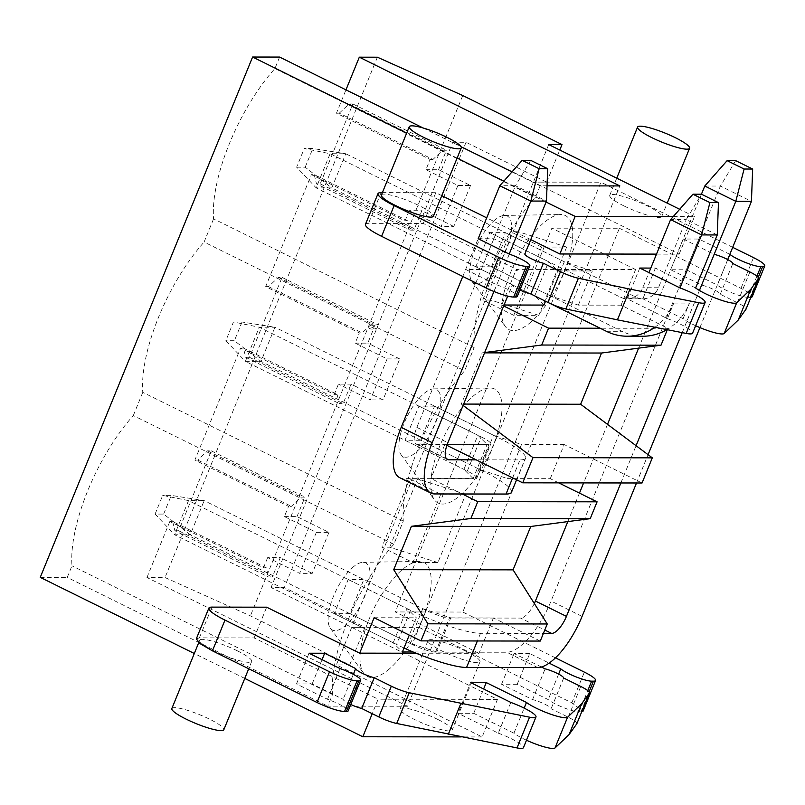 <?xml version="1.0" encoding="UTF-8"?>
<svg xmlns="http://www.w3.org/2000/svg" width="805" height="805" viewBox="0 0 805 805"><rect width="100%" height="100%" fill="white"/><g stroke="black" fill="none" stroke-linecap="round" stroke-linejoin="round"><path stroke-width="0.6" stroke-dasharray="4.03 3.02" d="M353.808 566.499A37.443 14.279 116.3 0 0 332.616 598.528A37.443 14.279 116.3 0 0 330.332 628.212A37.443 14.279 116.3 0 0 344.339 626.471A37.443 14.279 116.3 0 0 367.724 587.922A37.443 14.279 116.3 0 0 362.894 562.323A37.443 14.279 116.3 0 0 353.808 566.499M349.893 613.672L334.246 613.652L348.183 579.499L363.83 579.519L422.756 608.64L408.819 642.793L349.893 613.672L363.83 579.519M387.557 670.434A63.625 24.271 116.3 0 0 430.283 591.685A63.625 24.271 116.3 0 0 419.073 561.437A63.625 24.271 116.3 0 0 403.637 568.521A63.625 24.271 116.3 0 0 360.912 647.27A63.625 24.271 116.3 0 0 363.749 673.383A63.625 24.271 116.3 0 0 371.91 677.518A63.625 24.271 116.3 0 0 387.557 670.434M422.756 608.64L450.75 617.848L436.813 652L413.076 651.97M436.813 652L408.819 642.793M334.246 613.652L393.172 642.772L402.399 651.949M348.183 579.499L407.109 608.62L416.336 617.797L409.272 635.115M393.182 642.772L407.119 608.62M450.75 617.848L493.445 617.918L478.985 653.328L416.125 653.237M540.276 641.062L493.445 617.918M374.114 617.737L416.336 617.797M547.048 185.824L540.135 185.814L535.436 197.316A113.163 43.168 116.3 0 0 474.105 347.599L464.636 370.803A113.163 43.168 116.3 0 0 403.305 521.077L393.836 544.291A113.163 43.168 116.3 0 0 332.515 694.564L327.786 706.156L407.491 706.267L619.84 185.925M529.127 323.54A63.625 24.271 116.3 0 0 571.852 244.79A63.625 24.271 116.3 0 0 560.642 214.543A63.625 24.271 116.3 0 0 545.206 221.627A63.625 24.271 116.3 0 0 502.481 300.376A63.625 24.271 116.3 0 0 505.319 326.488A63.625 24.271 116.3 0 0 529.127 323.54M431.691 473.823A63.625 24.271 116.3 0 0 432.849 496.947A63.625 24.271 116.3 0 0 434.539 499.935A63.625 24.271 116.3 0 0 470.573 484.55A63.625 24.271 116.3 0 0 501.072 418.238A63.625 24.271 116.3 0 0 499.915 395.104A63.625 24.271 116.3 0 0 489.853 387.99A63.625 24.271 116.3 0 0 431.691 473.823M393.836 544.291L133.308 415.541A113.163 43.168 -63.7 0 0 71.977 565.814L67.258 577.406L327.786 706.156M332.515 694.564L71.977 565.814M732.691 247.336L600.922 182.212L419.224 627.447L364.987 627.367L349.662 664.92L250.405 615.875L165.045 577.547L146.963 577.517L407.491 706.267M349.662 664.92L336.359 664.9L351.694 627.347L271.054 587.499L284.346 587.509L364.987 627.367L351.694 627.347L497.46 699.384L482.135 736.937L336.359 664.9M482.135 736.937L461.235 736.907M244.76 678.434L194.307 653.499M40.25 577.366L67.258 577.406M425.946 169.694L438.554 169.714L470.512 185.502L457.894 185.482L425.946 169.694L430.122 159.46L336.46 113.173L345.969 89.858M457.894 185.482L441.17 226.467L409.222 210.679L421.83 210.699L413.891 230.15L410.148 230.15L407.873 220.922L314.222 174.635L311.384 174.625L405.036 220.912L409.222 210.679M284.376 516.589L296.985 516.609L328.943 532.397L316.335 532.377L284.376 516.589L288.552 506.355L194.891 460.068L240.594 348.072L334.256 394.359L338.442 384.116L351.05 384.136L383.009 399.924L399.733 358.939L387.114 358.919L355.166 343.131L359.342 332.908L265.68 286.62L311.384 174.625M387.114 358.919L370.391 399.904L338.442 384.116M316.335 532.377L299.611 573.361L267.652 557.573L280.261 557.593L272.321 577.044L268.578 577.044L266.314 567.817L172.652 521.529L169.815 521.519L263.476 567.807L267.652 557.573M146.963 577.517L169.815 521.519M423.108 127.975L461.024 146.711M511.98 171.898L540.135 185.814M546.082 202.055L503.819 181.165M457.109 158.092L406.656 133.157M673.262 216.565L694.484 216.595L679.682 209.28M279.597 57.064L274.908 68.566L535.436 197.316M474.105 347.599L213.577 218.849A113.163 43.168 -63.7 0 1 274.908 68.566M213.577 218.849L204.108 242.053L464.636 370.803M403.305 521.077L142.777 392.337A113.163 43.168 -63.7 0 1 204.108 242.053M142.777 392.337L133.308 415.541M495.377 219.594A37.443 14.279 116.3 0 0 474.185 251.623A37.443 14.279 116.3 0 0 471.901 281.317A37.443 14.279 116.3 0 0 485.908 279.577A37.443 14.279 116.3 0 0 509.293 241.027A37.443 14.279 116.3 0 0 504.453 215.428A37.443 14.279 116.3 0 0 495.377 219.594M439.59 393.071A37.443 14.279 116.3 0 0 433.674 388.875A37.443 14.279 116.3 0 0 408.075 414.696A37.443 14.279 116.3 0 0 400.125 453.004A37.443 14.279 116.3 0 0 401.111 454.765A37.443 14.279 116.3 0 0 428.089 437.598A37.443 14.279 116.3 0 0 439.59 393.071M478.985 653.328L395.245 611.941L462.784 612.042L619.397 228.268L551.858 228.177L395.245 611.941M555.46 657.846L462.784 612.042M581.693 711.862L579.097 711.892A18.465 3.15 -157.8 0 1 563.48 707.605A18.465 3.15 -157.8 0 1 548.225 699.605L517.202 684.27L529.74 653.549L549.121 663.119M529.74 653.549L514.093 653.519L541.413 667.023M463.63 404.08L461.305 404.08L482.205 352.862L484.53 352.862M482.205 352.862L484.67 352.54M667.335 329.708L667.898 328.329L600.178 328.229M543.959 305.075L534.731 295.888L548.668 261.746L557.895 270.923L592.309 270.973L564.315 261.766L550.379 295.918L578.372 305.125L621.058 305.186L667.898 328.329M621.058 305.186L635.598 269.554L525.635 269.393L516.75 269.383L515.723 270.752L501.736 305.015L504.061 305.015M501.736 305.015L503.668 305.97M534.731 295.888L475.805 266.767L491.442 266.797L550.379 295.918M578.372 305.125L592.309 270.973M642.843 336.238A56.149 51.017 90.1 0 1 622.013 331.318L331.801 187.897L316.154 187.877L545.528 301.231L557.895 270.923M695.641 325.723A23.637 4.035 -157.8 0 1 683.093 318.679L642.873 298.806L627.226 298.786L667.446 318.659A23.637 4.035 -157.8 0 1 692.592 333.179M519.929 290.001A12.437 2.123 -157.8 0 1 512.302 284.809L507.693 296.109M462.784 276.457L478.18 238.723L465.642 269.454L481.279 269.474L512.302 284.809M465.642 269.454L496.665 284.789A18.465 3.15 -157.8 0 1 517.283 296.471M365.45 224.354A31.757 5.414 -157.8 0 1 368.539 223.347L423.279 223.428L516.75 269.383M635.598 269.554L551.858 228.177M619.397 228.268L740.972 288.351A22.127 3.773 -157.8 0 1 752.212 296.693M750.844 297.357A22.127 3.773 -157.8 0 1 750.059 297.397L758.24 277.363M756.931 276.125L748.248 297.397L750.059 297.397M748.248 297.397A18.465 3.15 -157.8 0 1 732.631 293.101A18.465 3.15 -157.8 0 1 717.376 285.111L727.78 259.602M729.833 254.33L698.891 239.045L683.254 239.025L670.706 269.755L686.353 269.776L717.376 285.111M670.706 269.755L701.729 285.081A12.437 2.123 -157.8 0 1 715.524 290.484A25.81 4.407 -157.8 0 1 715.595 290.525A12.437 2.123 -157.8 0 1 720.284 294.248L737.36 302.69A17.096 2.918 -157.8 0 1 746.074 309.019M473.159 478.573L463.932 469.385L477.868 435.243L487.095 444.42L444.873 444.36L430.937 478.512L473.159 478.573L487.095 444.42M462.251 493.988L430.937 478.512M558.761 482.879L550.258 478.683L507.563 478.623L521.499 444.471L493.505 435.264L434.579 406.143L420.643 440.285L479.579 469.416L507.563 478.623M434.579 406.143L418.942 406.112L405.006 440.265L420.643 440.285M405.006 440.265L463.932 469.385M642.048 483L564.194 444.531L550.258 478.683M564.194 444.531L521.499 444.471M516.186 270.752L517.987 269.997M515.723 270.752L517.514 269.997M441.784 195.645L435.817 192.697L382.385 192.616M435.817 192.697L423.279 223.428M683.254 239.025L714.277 254.35L701.729 285.081M656.508 254.118L679.158 254.159L533.383 182.121L600.922 182.212M530.747 239.608L486.703 217.843M478.18 238.723L493.827 238.743L524.85 254.078M695.631 287.959L655.411 268.075L650.812 268.075M381.409 195.011A28.064 4.79 -157.8 0 1 384.136 194.126A28.064 4.79 -157.8 0 1 419.123 205.637A28.064 4.79 -157.8 0 1 433.382 216.223M623.996 205.939A28.064 4.79 -157.8 0 1 609.737 195.343A28.064 4.79 -157.8 0 1 612.464 194.458A28.064 4.79 -157.8 0 1 647.451 205.969A28.064 4.79 -157.8 0 1 661.71 216.555A28.064 4.79 -157.8 0 1 658.983 217.451A28.064 4.79 -157.8 0 1 623.996 205.939M679.158 254.159L694.484 216.595M497.46 699.384L378.139 699.213L372.232 713.673M350.769 704.496A12.437 2.123 -157.8 0 1 343.151 699.304L312.129 683.978L296.492 683.948L327.514 699.283A18.465 3.15 -157.8 0 1 348.132 710.966M196.309 638.858L199.388 637.842L254.118 637.922L378.139 699.213M419.224 627.447L571.822 702.846L583.051 711.197M517.202 684.27L501.555 684.25L532.578 699.585A12.437 2.123 -157.8 0 1 546.092 704.838L546.746 705.19A12.437 2.123 -157.8 0 1 551.123 708.752L568.209 717.185A17.096 2.918 -157.8 0 1 576.923 723.524M526.48 740.228A23.637 4.035 -157.8 0 1 513.932 733.184L473.712 713.311L458.075 713.28L470.613 682.56M510.833 702.433L498.295 733.164L458.075 713.28M498.295 733.164A23.637 4.035 -157.8 0 1 523.441 747.674M465.763 651.195A28.064 4.79 -157.8 0 1 480.022 661.79A28.064 4.79 -157.8 0 1 477.295 662.676A28.064 4.79 -157.8 0 1 442.307 651.165A28.064 4.79 -157.8 0 1 428.039 640.579A28.064 4.79 -157.8 0 1 430.766 639.683A28.064 4.79 -157.8 0 1 465.763 651.195M237.435 650.863A28.064 4.79 -157.8 0 1 251.693 661.458A28.064 4.79 -157.8 0 1 248.966 662.344A28.064 4.79 -157.8 0 1 213.969 650.832A28.064 4.79 -157.8 0 1 199.71 640.247A28.064 4.79 -157.8 0 1 202.437 639.351A28.064 4.79 -157.8 0 1 237.435 650.863M254.118 637.922L266.666 607.191M336.46 113.173L339.287 113.173L432.949 159.46L430.122 159.46M377.394 57.205L165.045 577.547M172.652 521.529L174.916 530.757L268.578 577.044M194.891 460.068L197.718 460.068L207.529 450.84L211.272 450.85L178.66 530.757L174.916 530.757M265.68 286.62L268.498 286.62L278.319 277.393L282.062 277.403L249.449 357.309L245.706 357.309L243.432 348.082L240.594 348.072M314.222 174.635L316.486 183.862L410.148 230.15M339.287 113.173L349.098 103.946L352.842 103.956L320.229 183.862L316.486 183.862M462.754 95.533L250.405 615.875M263.476 567.807L266.314 567.817M328.943 532.397L312.219 573.381L299.611 573.361M312.219 573.381L280.261 557.593M296.985 516.609L304.934 497.128L301.191 497.128L291.38 506.355L288.552 506.355M197.718 460.068L291.38 506.355M243.432 348.082L337.094 394.37L339.358 403.597L343.111 403.597L351.05 384.136M334.256 394.359L337.094 394.37M383.009 399.924L370.391 399.904M355.166 343.131L367.774 343.151L374.013 327.877L368.449 327.866L370.934 329.094L376.499 329.104L374.013 327.877M399.733 358.939L367.774 343.151M278.319 277.393L371.97 323.68L362.159 332.908L359.342 332.908M371.97 323.68L372.906 323.68L368.449 327.866M268.498 286.62L362.159 332.908M405.036 220.912L407.873 220.922M470.512 185.502L453.779 226.487L441.17 226.467M453.779 226.487L421.83 210.699M438.554 169.714L446.503 150.233L442.76 150.233L432.949 159.46M548.708 144.558L351.694 627.347L364.987 627.367M491.442 266.797L505.379 232.645L489.742 232.615L548.668 261.746M475.805 266.767L489.742 232.615M558.63 674.107L548.225 699.605M501.555 684.25L514.093 653.519M532.578 699.585L545.116 668.854M563.671 678.021L551.123 708.752M513.932 733.184L524.166 708.118M473.712 713.311L483.634 688.989M353.345 674.328L343.151 699.304M312.129 683.978L322.05 659.657M296.492 683.948L309.029 653.227M327.514 699.283L340.052 668.553M505.379 232.645L564.315 261.766M683.093 318.679L689.452 303.083A56.149 51.017 90.1 0 1 666.932 329.627M655.411 268.075L642.873 298.806A18.716 17.006 90.1 0 1 635.95 297.166L345.737 153.745L330.09 153.725L620.313 297.146A18.716 17.006 -89.9 0 0 627.256 298.786A18.716 17.006 -89.9 0 0 642.793 287.737L648.961 272.603M639.764 268.055L627.226 298.786L642.893 298.806A18.716 17.006 90.1 0 0 658.43 287.757L686.232 219.624L670.595 219.604M654.918 327.253A56.149 51.017 90.1 0 0 673.815 303.062L667.446 318.659M493.827 238.743L481.279 269.474M493.928 291.491L496.665 284.789M698.891 239.045L686.353 269.776M720.284 294.248L732.822 263.517M418.942 406.112L477.868 435.233M479.579 469.416L493.515 435.264M440.748 494.24L412.885 562.524L381.872 547.199L409.735 478.915L440.748 494.24L465.773 494.27L437.91 562.564L412.885 562.524M513.761 315.329L541.634 247.044L566.65 247.075L538.787 315.359L513.761 315.329L482.748 300.003L510.612 231.709L518.43 231.729L490.567 300.013L482.748 300.003M437.89 719.489A28.064 4.79 -157.8 0 1 452.148 730.075A28.064 4.79 -157.8 0 1 414.434 719.449A28.064 4.79 -157.8 0 1 400.176 708.863A28.064 4.79 -157.8 0 1 437.89 719.489M171.847 708.531A28.064 4.79 -157.8 0 1 209.562 719.157A28.064 4.79 -157.8 0 1 223.82 729.743M349.098 103.946L442.76 150.233M352.842 103.956L446.503 150.233M320.229 183.862L413.891 230.15M452.742 142.264L466.035 142.284L546.676 182.141L533.383 182.121L452.742 142.264L378.209 324.918L375.392 324.908L372.906 323.68M282.062 277.403L378.209 324.918L271.054 587.499M249.449 357.309L343.111 403.597M245.706 357.309L339.358 403.597M207.529 450.84L301.191 497.128M211.272 450.85L304.934 497.128M178.66 530.757L272.321 577.044M466.035 142.284L284.346 587.509M375.392 324.908L370.934 329.094M437.91 562.564L389.69 547.209L381.872 547.199M465.773 494.27L417.554 478.925L389.69 547.209M417.554 478.925L409.735 478.915M566.65 247.075L518.43 231.729M538.787 315.359L490.567 300.013M541.634 247.044L510.612 231.709M461.305 404.08L463.086 405.408M446.886 445.356L444.873 444.36M378.209 324.918L376.499 329.104M546.676 182.141L559.777 150.032M717.255 234.959L686.232 219.624L701.497 194.236M296.643 167.199L305.196 167.209L331.801 187.897L345.737 153.745L312.823 148.523L304.27 148.512L330.09 153.725L316.154 187.877L296.643 167.199L304.27 148.512M305.196 167.209L312.823 148.523M467.323 471.066L481.259 436.914L259.291 327.222L245.354 361.375L467.323 471.066A18.716 3.19 22.2 0 1 476.832 478.12A18.716 3.19 22.2 0 1 475.01 478.713L403.758 478.613A56.149 21.423 -63.7 0 1 399.793 477.727M481.259 436.914A18.716 3.19 -157.8 0 1 490.768 443.978A18.716 3.19 -157.8 0 1 488.947 444.571L417.694 444.461A18.716 7.144 -63.7 0 1 416.376 444.169A18.716 7.144 -63.7 0 1 416.849 427.375L515.452 185.744L499.814 185.724M496.896 436.934L274.938 327.243L259.291 327.222L233.46 322L225.843 340.696L245.354 361.375L261.001 361.395L482.96 471.086L496.896 436.934A56.149 9.58 -157.8 0 1 525.423 458.115A56.149 9.58 -157.8 0 1 519.97 459.897L476.188 459.836M511.487 492.268A56.149 9.58 22.2 0 0 482.96 471.086M530.716 160.356L515.452 185.744L546.474 201.079M233.46 322L242.023 322.02L274.938 327.243L261.001 361.395L234.396 340.706L225.843 340.696M242.023 322.02L234.396 340.706M704.778 186.025L720.415 186.046L551.053 601.053A56.149 21.423 -63.7 0 1 506.687 652.251L435.545 652.141A18.716 3.19 -157.8 0 1 412.21 644.473L426.147 610.321A18.716 3.19 22.2 0 0 449.482 617.999L520.624 618.099L544.774 630.033M534.319 603.509A18.716 7.144 -63.7 0 1 520.624 618.099M701.427 194.236L638.617 348.152M607.513 424.346L583.615 482.92M579.459 493.113L567.827 521.6M636.514 483L648.075 454.664M699.927 327.605L727.7 259.562M735.679 160.658L720.415 186.046L751.437 201.381M620.866 482.97L636.081 445.698M682.217 332.646L699.424 290.474M404.019 647.995A56.149 9.58 -157.8 0 1 396.563 644.443L174.594 534.751L188.531 500.599L410.5 610.291A56.149 9.58 -157.8 0 0 480.505 633.324L543.395 633.414M155.083 514.073L162.711 495.387L188.531 500.599L204.178 500.63L190.242 534.782L163.646 514.083L155.083 514.073L174.594 534.751L190.242 534.782L412.21 644.473M426.147 610.321L204.178 500.63L171.264 495.397L162.711 495.387M163.646 514.083L171.264 495.397M381.077 192.616L368.539 223.347M199.388 637.842L211.926 607.111M740.972 288.351L753.51 257.62M571.822 702.846L584.36 672.125M580.908 711.902L589.079 691.867M579.097 711.892L587.781 690.63M568.209 717.185L580.747 686.464M749.898 271.959L737.36 302.69M673.815 303.062L689.452 303.083M606.376 331.298L622.013 331.318M635.95 297.166L620.313 297.146M658.43 287.757L642.793 287.737M434.781 493.948L403.758 478.613M475.01 478.713L488.947 444.571M512.644 477.848L519.97 459.897M416.849 427.375L447.872 442.71M417.694 444.461L446.362 458.629M582.075 616.389L551.053 601.053M537.71 667.576L506.687 652.251M435.545 652.141L449.482 617.999M480.505 633.324L477.385 640.961M410.5 610.291L396.563 644.443M362.894 562.323L419.073 561.437M330.332 628.212L363.749 673.383M471.901 281.317L505.319 326.488M504.453 215.428L560.642 214.543M433.674 388.875L489.853 387.99M401.111 454.765L434.539 499.935M609.737 195.343L616.741 178.177M661.71 216.555L667.204 203.112M480.022 661.79L452.148 730.075M428.039 640.579L400.176 708.863M251.693 661.458L248.715 668.754M199.71 640.247L198.755 642.591M416.376 444.169L447.399 459.494M476.832 478.12L490.768 443.978M516.579 479.8L525.423 458.115"/><path stroke-width="1.21" d="M413.076 651.97L402.399 651.949L409.272 635.115M416.125 653.237L359.664 653.157L374.114 617.737L420.945 640.881L540.276 641.062L547.249 623.976L513.057 569.849L393.726 569.678L427.918 623.805L547.249 623.976M345.969 89.858L359.312 57.175L619.84 185.925L547.048 185.824M461.235 736.907L362.814 736.766L244.76 678.434M194.307 653.499L40.25 577.366L252.599 57.024L279.597 57.064L423.108 127.975M461.024 146.711L511.98 171.898M656.508 254.118L559.837 253.978L575.162 216.424L546.082 202.055M503.819 181.165L457.109 158.092M406.656 133.157L252.599 57.024M575.162 216.424L673.262 216.565M679.682 209.28L548.708 144.558L562.001 144.578L462.754 95.533L377.394 57.205L359.312 57.175M581.693 711.862L583.051 711.197L595.589 680.467A22.127 3.773 -157.8 0 0 584.36 672.125L555.46 657.846M595.599 680.467A22.127 3.773 -157.8 0 1 593.446 681.171L591.635 681.161A22.127 3.773 -157.8 0 1 591.605 681.161A18.465 3.15 -157.8 0 1 575.978 676.854A18.465 3.15 -157.8 0 1 560.763 668.875L558.63 674.107A25.81 4.407 -157.8 0 1 558.912 674.258A25.81 4.407 -157.8 0 1 558.982 674.298A25.81 4.407 -157.8 0 1 559.294 674.459A12.437 2.123 -157.8 0 1 563.671 678.021L580.747 686.464A17.096 2.918 -157.8 0 1 589.431 692.904A17.096 2.918 -157.8 0 1 589.381 693.004A22.399 3.824 -157.8 0 1 589.371 693.014L576.833 723.735L569.095 734.532L555.017 747.976A23.637 4.035 -157.8 0 1 526.48 740.228M549.121 663.119L560.763 668.875M541.413 667.023L545.116 668.854A12.437 2.123 -157.8 0 1 558.64 674.107M555.017 747.976L567.565 717.245L581.633 703.801L589.371 693.014M567.565 717.245A23.637 4.035 -157.8 0 1 549.584 713.814A23.637 4.035 -157.8 0 1 526.48 702.453L486.26 682.58L470.613 682.56L510.833 702.433A23.637 4.035 -157.8 0 1 535.979 716.943A23.637 4.035 -157.8 0 1 529.559 717.195L409.242 692.753A22.399 3.824 -157.8 0 1 409.202 692.743A17.096 2.918 -157.8 0 1 391.321 686.182L378.783 716.913L361.697 708.47A12.437 2.123 -157.8 0 1 351.382 704.778L351.131 704.667A12.437 2.123 -157.8 0 1 350.769 704.496M361.697 708.47L374.245 677.74L391.321 686.182M374.245 677.74A12.437 2.123 -157.8 0 1 363.92 674.047A25.81 4.407 -157.8 0 1 363.8 673.996A25.81 4.407 -157.8 0 1 363.669 673.936A12.437 2.123 -157.8 0 1 355.689 668.573L353.345 674.328M322.05 659.657L324.667 653.247L355.689 668.573M324.667 653.247L309.029 653.227L340.052 668.553A18.465 3.15 -157.8 0 1 360.67 680.245A18.465 3.15 -157.8 0 1 358.909 680.829A22.127 3.773 -157.8 0 1 358.879 680.829L346.341 711.56L344.53 711.55C337.838 711.006 328.661 707.998 316.989 702.503L212.429 650.832L200.073 643.628L196.309 638.858L208.847 608.127A31.757 5.414 -157.8 0 1 211.926 607.111L266.666 607.191L359.664 653.157M344.53 711.55L357.068 680.829L358.879 680.829M357.068 680.829A22.127 3.773 -157.8 0 1 329.527 671.773L224.977 620.102A31.757 5.414 -157.8 0 1 208.837 608.117M484.53 352.862L601.536 353.033L580.636 404.251L463.63 404.08M484.67 352.54L541.685 345.023L661.006 345.194L601.536 353.033M600.178 328.229L548.567 328.158L541.685 345.023M661.006 345.194L667.335 329.708M504.061 305.015L543.959 305.075L545.528 301.231L606.376 331.298A56.149 51.017 90.1 0 0 627.196 336.218L642.843 336.238A56.149 51.017 90.1 0 0 666.932 329.627M503.668 305.97L548.567 328.158M546.474 201.079L547.682 168.748L539.129 168.728L530.837 201.059L509.203 254.058L478.18 238.723L499.814 185.724L530.837 201.059L546.474 201.079L524.85 254.078A12.437 2.123 -157.8 0 0 531.189 258.657A12.437 2.123 -157.8 0 0 543.395 263.245L560.471 271.688A17.096 2.918 -157.8 0 0 578.393 278.248L629.963 289.126L617.425 319.857L686.182 333.421A23.637 4.035 -157.8 0 0 692.592 333.179L705.14 302.449A23.637 4.035 -157.8 0 0 679.984 287.928L701.618 234.929L717.255 234.959L695.631 287.959A23.637 4.035 -157.8 0 0 718.744 299.319A23.637 4.035 -157.8 0 0 736.716 302.75L724.178 333.481L738.245 320.028L745.983 309.241A22.399 3.824 -157.8 0 1 745.983 309.241A17.096 2.918 -157.8 0 0 746.044 309.14L758.582 278.409A17.096 2.918 -157.8 0 1 758.531 278.51A22.399 3.824 -157.8 0 1 758.521 278.51L745.983 309.241M724.178 333.481A23.637 4.035 -157.8 0 1 695.641 325.723M617.425 319.857L565.855 308.979A17.096 2.918 -157.8 0 1 547.933 302.418L560.471 271.688M543.395 263.245L530.857 293.976L547.933 302.418M530.857 293.976A12.437 2.123 -157.8 0 1 519.929 290.001M509.203 254.058A18.465 3.15 -157.8 0 1 529.821 265.741L517.283 296.471A18.465 3.15 -157.8 0 1 515.492 297.055L528.03 266.324L526.218 266.324A22.127 3.773 -157.8 0 1 498.687 257.268L394.128 205.607A31.757 5.414 -157.8 0 1 377.998 193.623A31.757 5.414 -157.8 0 1 381.077 192.616L382.385 192.616M526.218 266.324L513.681 297.055L515.492 297.055M513.681 297.055A22.127 3.773 -157.8 0 1 486.14 287.999L381.59 236.328A31.757 5.414 -157.8 0 1 365.45 224.354L377.998 193.623M732.691 247.336L753.51 257.62A22.127 3.773 -157.8 0 1 764.75 265.972L752.212 296.693A22.127 3.773 -157.8 0 1 750.844 297.357M530.757 526.48L590.226 518.651L470.905 518.47L411.425 526.309L530.757 526.48L513.057 569.849M411.425 526.309L393.726 569.678M470.905 518.47L477.768 501.656L597.089 501.827L590.226 518.651M477.768 501.656L462.251 493.988M597.089 501.827L558.761 482.879M714.277 254.35A12.437 2.123 -157.8 0 1 728.062 259.753A25.81 4.407 -157.8 0 1 728.133 259.794A12.437 2.123 -157.8 0 1 732.822 263.517L749.898 271.959A17.096 2.918 -157.8 0 1 758.582 278.409M729.833 254.33L729.914 254.38A18.465 3.15 -157.8 0 0 745.168 262.37A18.465 3.15 -157.8 0 0 760.795 266.666L762.597 266.666A22.127 3.773 -157.8 0 0 764.75 265.972M559.837 253.978L530.747 239.608M486.703 217.843L441.784 195.645M529.821 265.741A18.465 3.15 -157.8 0 1 528.03 266.324M629.963 289.126L698.72 302.7A23.637 4.035 -157.8 0 0 705.14 302.449M679.984 287.928L639.764 268.055L650.812 268.075M736.716 302.75L750.783 289.297L758.521 278.51M461.255 147.939L433.382 216.223A28.064 4.79 -157.8 0 1 430.655 217.119A28.064 4.79 -157.8 0 1 395.668 205.607A28.064 4.79 -157.8 0 1 381.409 195.011L409.272 126.727A28.064 4.79 22.2 0 0 428.361 139.587A28.064 4.79 22.2 0 0 458.528 148.834A28.064 4.79 22.2 0 0 461.255 147.939A28.064 4.79 22.2 0 0 442.166 135.079A28.064 4.79 22.2 0 0 411.999 125.842A28.064 4.79 22.2 0 0 409.272 126.727M372.232 713.673L362.814 736.766M360.67 680.245L348.132 710.966A18.465 3.15 -157.8 0 1 346.341 711.56M535.979 716.943L523.441 747.674A23.637 4.035 -157.8 0 1 517.021 747.926L396.704 723.474A17.096 2.918 -157.8 0 1 378.783 716.913M569.095 734.532L581.633 703.801M524.166 708.118L526.48 702.453M483.634 688.989L486.26 682.58M448.274 734.351L460.812 703.62M750.783 289.297L738.245 320.028M727.78 259.602L729.914 254.38M640.327 126.174A28.064 4.79 22.2 0 0 637.6 127.059A28.064 4.79 22.2 0 0 656.689 139.919A28.064 4.79 22.2 0 0 686.856 149.167A28.064 4.79 22.2 0 0 689.583 148.271A28.064 4.79 22.2 0 0 670.495 135.411A28.064 4.79 22.2 0 0 640.327 126.174M248.715 668.754L223.82 729.743A28.064 4.79 -157.8 0 1 186.106 719.117A28.064 4.79 -157.8 0 1 171.847 708.531L198.755 642.591M463.086 405.408L532.99 457.663L522.717 482.829L446.886 445.356M580.636 404.251L652.312 457.834L532.99 457.663M652.312 457.834L642.048 483L522.717 482.829M420.945 640.881L427.918 623.805M559.777 150.032L562.001 144.578M654.918 327.253A56.149 51.017 90.1 0 1 627.196 336.218M717.255 234.959L718.473 202.619L709.909 202.608L701.618 234.929L670.595 219.604L648.961 272.603M718.473 202.619L701.497 194.236L692.934 194.216L709.909 202.608M670.595 219.604L692.934 194.216M516.579 479.8L511.487 492.268A56.149 9.58 22.2 0 1 506.033 494.049L434.781 493.948A56.149 21.423 -63.7 0 1 430.816 493.063L399.793 477.727A56.149 21.423 -63.7 0 1 401.202 427.354L462.784 276.457M430.816 493.063A56.149 21.423 -63.7 0 1 432.225 442.68L401.202 427.354M493.928 291.491L432.225 442.68M507.693 296.109L447.872 442.71A18.716 7.144 116.3 0 0 447.399 459.494A18.716 7.144 116.3 0 0 448.717 459.796L476.188 459.836M499.814 185.724L522.153 160.346L539.129 168.728M547.682 168.748L530.716 160.356L522.153 160.346M636.514 483L582.075 616.389A56.149 21.423 -63.7 0 1 537.71 667.576L466.568 667.476A56.149 9.58 -157.8 0 1 404.019 647.995M567.827 521.6L535.416 601.033A18.716 7.144 -63.7 0 1 534.319 603.509M699.424 290.474L735.8 201.351L704.778 186.025L701.427 194.236M638.617 348.152L607.513 424.346M583.615 482.92L579.459 493.113M648.075 454.664L699.927 327.605M727.7 259.562L751.437 201.381L735.8 201.351L744.092 169.03L727.116 160.648L704.778 186.025M543.395 633.414L551.646 633.424A18.716 7.144 116.3 0 0 566.438 616.368L620.866 482.97M636.081 445.698L682.217 332.646M727.116 160.648L735.679 160.658L752.655 169.04L744.092 169.03M751.437 201.381L752.655 169.04M589.079 691.867L593.446 681.171M587.781 690.63L591.635 681.161M517.021 747.926L529.559 717.195M396.704 723.474L409.242 692.753M316.989 702.503L329.527 671.773M212.429 650.832L224.977 620.102M686.182 333.421L698.72 302.7M578.393 278.248L565.855 308.979M486.14 287.999L498.687 257.268M394.128 205.607L381.59 236.328M758.24 277.363L762.597 266.666M760.795 266.666L756.931 276.125M506.033 494.049L512.644 477.848M446.362 458.629L448.717 459.796M477.385 640.961L466.568 667.476M544.774 630.033L551.646 633.424M535.416 601.033L566.438 616.368M589.431 692.904L576.883 723.635M616.741 178.177L637.6 127.059M667.204 203.112L689.583 148.271"/></g></svg>
